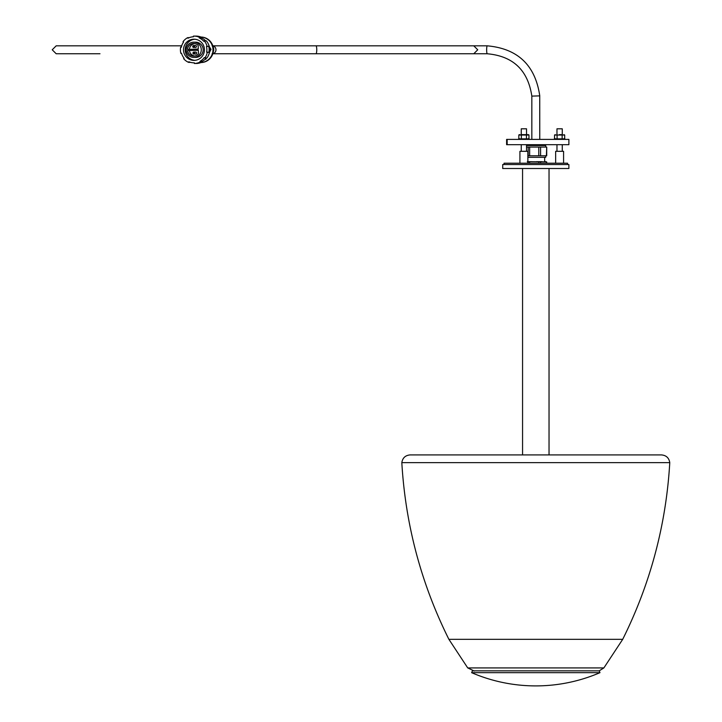 <?xml version="1.0" encoding="UTF-8"?>
<svg xmlns="http://www.w3.org/2000/svg" width="722" height="722" viewBox="0 0 722 722"><rect width="100%" height="100%" fill="white"/><g stroke="black" fill="none" stroke-linecap="round" stroke-linejoin="round"><path stroke-width="1.08" d="M555.651 163.208L555.651 151.304L563.584 151.304L563.584 163.208M567.555 164.535L567.555 163.208L519.921 163.208L519.921 151.304L527.863 151.304L527.863 163.208M568.882 164.535L568.882 168.506L502.72 168.506L502.72 164.535L568.882 164.535M527.304 161.674L546.419 161.845M544.866 161.674L545.85 161.674M536.374 161.674L542.123 161.674M527.863 161.674L532.069 161.674M546.716 161.963L546.716 163.208M546.41 161.963L546.41 163.208M540.579 161.963L540.579 163.208M538.783 161.963L538.783 163.208M529.659 161.963L529.659 163.208M528.17 161.963L528.17 163.208M545.724 155.79L545.724 157.324L527.863 157.324M527.863 155.79L546.716 155.79L546.716 147.071L546.41 155.79M546.41 147.071L528.17 147.071L528.17 155.79M528.17 147.071L526.537 147.071M540.579 147.071L540.579 155.79M538.783 147.071L538.783 155.79M544.713 144.689L545.724 145.537L526.537 145.537M529.659 147.071L529.659 155.79M519.921 163.208L504.046 163.208L504.046 164.535M526.537 151.304L526.537 144.689M526.537 134.635L526.537 128.814L521.248 128.814L521.248 134.635L521.248 128.814M521.248 151.304L521.248 144.689L521.248 151.304M518.604 138.868L518.604 139.4L518.604 138.868L529.181 138.868L529.181 139.4M519.939 138.868L518.829 138.471L518.829 135.032L528.964 135.032L528.964 138.471L528.278 138.868A0.785 0.785 0 0 0 528.964 138.471L527.845 138.868M527.538 138.868L524.19 138.868M523.594 138.868L520.246 138.868M519.506 138.868A0.785 0.785 0 0 1 518.847 138.498L519.506 138.868M528.278 134.635L528.964 135.032A0.785 0.785 0 0 0 528.278 134.635L527.845 134.635M519.506 134.635L518.829 135.032A0.785 0.785 0 0 1 519.506 134.635L519.939 134.635M521.185 134.635L527.538 134.635M521.356 138.471L521.356 135.032M526.428 138.471L526.428 135.032M519.262 144.689L506.618 144.689L506.618 139.4L568.882 139.4L568.882 144.689L519.262 144.689M622.707 639.331C650.432 583.638 666.126 524.741 669.772 462.64L401.82 462.64C405.475 524.741 421.17 583.638 448.894 639.331L622.707 639.331L603.881 667.913L599.188 670.846L472.414 670.846L471.628 672.669A162.233 162.233 0 0 0 599.973 672.669L471.628 672.669M554.388 138.868L564.784 138.868M562.267 134.635L562.267 128.814L556.969 128.814L556.969 134.635M555.66 138.868L554.55 138.471L554.55 135.032L564.685 135.032L564.685 138.471L563.566 138.868M563.268 138.868L559.92 138.868M559.315 134.635L562.33 134.635M559.315 138.868L555.967 138.868M557.086 138.471L557.086 135.032M562.149 138.471L562.149 135.032M531.834 96.107C527.926 70.169 513.053 56.054 487.215 53.762A3.971 0.56 90 0 1 486.655 49.791A3.971 0.56 90 0 1 487.215 45.829C517.773 48.564 535.3 65.242 539.767 95.873L531.834 96.107L531.834 139.4M539.767 139.4L539.731 95.873M201.005 62.552A12.752 12.626 -90 0 0 213.441 49.665A12.752 12.626 -90 0 0 201.005 37.039M201.05 62.534A12.752 12.626 -90 0 0 212.99 49.791A12.752 12.626 -90 0 0 201.05 37.057M195.454 45.495A0.993 0.984 90 0 1 196.474 46.47A0.993 0.984 90 0 1 195.454 47.481M193.965 56.072A6.281 6.218 -90 0 0 198.478 53.87L198.342 50.206L187.567 50.603A6.281 6.218 -90 0 0 193.965 56.072M195.761 54.096A0.993 0.984 -90 0 0 196.709 53.085A0.993 0.984 -90 0 0 195.689 52.11L193.938 52.11A0.993 0.984 90 0 1 194.913 53.085A0.993 0.984 90 0 1 193.938 54.096A0.993 0.984 90 0 1 192.954 53.121A0.993 0.984 90 0 1 193.938 52.11L192.945 53.085L193.252 53.825L195.725 54.096A0.993 0.984 -90 0 0 195.761 54.096M193.74 57.399L195.644 57.399A7.608 7.536 -90 0 0 203.171 49.656A7.608 7.536 -90 0 0 195.644 42.183L193.74 42.183A7.608 7.536 -90 0 0 186.213 49.935A7.608 7.536 -90 0 0 194.01 57.399A7.608 7.536 -90 0 0 201.276 49.656A7.608 7.536 -90 0 0 193.74 42.183M193.586 39.214A10.586 10.478 -90 0 0 183.487 49.989A10.586 10.478 -90 0 0 194.344 60.368A10.586 10.478 -90 0 0 204.443 49.601A10.586 10.478 -90 0 0 193.586 39.214M194.805 39.241A10.586 10.478 -90 0 0 194.805 60.341M202.187 61.37A13.032 12.906 -90 0 0 206.284 57.995M208.938 52.201A13.032 12.906 -90 0 0 208.73 46.452M205.617 40.82A13.032 12.906 -90 0 0 201.339 37.815M193.965 36.1A13.691 13.556 -90 0 1 199.462 37.282L199.2 37.887L201.312 37.887L201.573 37.282A13.691 13.556 -90 0 0 196.077 36.1L193.965 36.1A13.691 13.556 -90 0 0 193.406 36.109L193.433 36.777A13.032 12.906 90 0 0 188.009 38.23L187.711 37.643A13.691 13.556 -90 0 0 183.027 41.705L183.55 42.102A13.032 12.906 90 0 0 181.303 47.291L180.662 47.165A13.691 13.556 -90 0 0 180.888 53.392L181.565 53.392M199.2 37.887A13.032 12.906 90 0 1 203.712 41.253L206.311 40.82A13.691 13.556 -90 0 1 209.19 46.334L206.447 46.506A13.032 12.906 90 0 1 206.654 52.164L209.407 52.282A13.691 13.556 -90 0 1 206.925 57.995L204.822 57.995A13.691 13.556 -90 0 0 207.295 52.282L209.407 52.282M204.822 57.995L204.299 57.598A13.032 12.906 90 0 1 200.039 61.289L202.151 61.289L202.458 61.875A13.691 13.556 -90 0 1 196.565 63.482A13.691 13.556 -90 0 1 196.492 63.482L194.38 63.482A13.691 13.556 -90 0 0 194.453 63.482A13.691 13.556 -90 0 0 200.346 61.875L202.458 61.875M205.86 58.5A11.507 11.399 -90 0 0 206.402 57.995M208.802 54.511A11.507 11.399 -90 0 0 208.802 45.071M213.396 50.874L213.667 50.874A11.507 11.399 -90 0 0 213.568 47.887L213.297 47.887M213.667 50.874L213.324 51.533M213.198 47.3L213.568 47.887M204.209 40.82A13.691 13.556 -90 0 1 207.079 46.334L209.19 46.334M180.888 53.392L181.52 53.22A13.032 12.906 90 0 0 184.128 58.229L183.632 58.663A13.691 13.556 -90 0 0 188.595 62.372L190.572 62.372M180.662 47.165L181.33 47.165M187.711 37.643L189.29 37.643M198.171 45.378A6.281 6.218 -90 0 0 187.53 49.439L198.297 49.042L198.171 45.378M194.38 63.482L194.362 62.823A13.032 12.906 90 0 1 188.857 61.758L188.595 62.372M199.462 37.282L201.573 37.282M207.079 46.334L206.447 46.506M200.039 61.289L200.346 61.875M206.654 52.164L207.295 52.282M198.342 50.278L187.567 50.603M189.435 50.603A6.281 6.218 -90 0 0 194.678 56.009M194.678 43.582A6.281 6.218 -90 0 0 189.399 49.367M205.057 59.321L205.815 59.321L205.03 59.348M209.795 49.385L211.023 49.385L209.551 52.201M206.51 57.995L205.815 59.321M204.606 39.854L205.707 40.82M209.398 46.768L211.023 49.385M507.151 144.689L507.151 139.4M448.894 639.331L467.721 667.913L603.881 667.913M487.215 53.762L212.819 53.762L473.758 53.762L477.729 49.791L473.758 45.829L315.947 45.829A3.971 0.812 90 0 1 316.759 49.791A3.971 0.812 90 0 1 315.947 53.762L212.06 53.762M212.837 45.901A3.971 3.926 90 0 1 212.837 53.681M195.491 45.495L193.695 45.495A0.993 0.984 90 0 1 194.678 46.47A0.993 0.984 90 0 1 193.695 47.481A0.993 0.984 90 0 1 192.711 46.506A0.993 0.984 90 0 1 193.658 45.495L192.711 46.479L193.018 47.21L195.491 47.481M193.64 46.948A0.46 0.46 -90 0 0 194.083 46.47A0.46 0.46 -90 0 0 193.604 46.027A0.46 0.46 -90 0 0 193.162 46.506A0.46 0.46 -90 0 0 193.64 46.948M193.875 53.563A0.46 0.46 -90 0 0 194.317 53.085A0.46 0.46 -90 0 0 193.839 52.634A0.46 0.46 -90 0 0 193.406 53.112A0.46 0.46 -90 0 0 193.875 53.563M522.566 168.506L522.566 454.914M549.036 168.506L549.036 454.914M544.659 161.674L544.659 157.324M545.724 145.537L545.724 147.071M467.721 667.913L474.291 671.054M661.442 454.914L646.28 454.914L661.442 454.914C666.226 455.32 669.005 457.901 669.772 462.64M425.321 454.914L410.159 454.914C405.376 455.32 402.596 457.901 401.82 462.64M646.28 454.914L410.159 454.914M599.188 670.846L599.973 672.669M564.911 138.868L564.911 139.4M554.325 138.868L554.325 139.4M562.267 151.304L562.267 144.689M556.969 151.304L556.969 144.689M564.685 138.471L563.999 138.868M564.685 135.032L563.999 134.635M554.55 135.032L555.227 134.635M554.55 138.471L555.227 138.868M315.947 45.829L212.06 45.829M181.673 45.829L56.19 45.829L52.228 49.791L56.19 53.762L58.834 53.762M487.215 45.829L294.802 45.829M471.773 53.762L473.758 53.762M471.773 45.829L473.758 45.829M99.979 53.762L56.19 53.762"/></g></svg>
